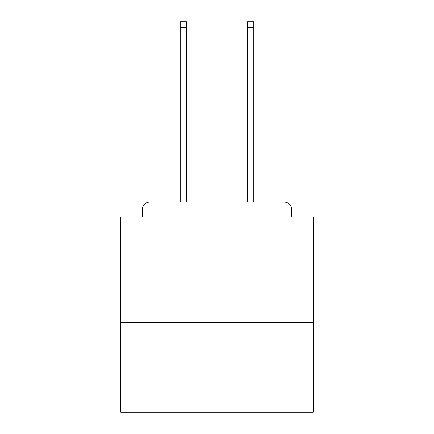 <?xml version="1.0" encoding="UTF-8"?>
<svg xmlns="http://www.w3.org/2000/svg" width="434" height="434" viewBox="0 0 434 434"><rect width="100%" height="100%" fill="white"/><g stroke="black" fill="none" stroke-linecap="round" stroke-linejoin="round"><path stroke-width="0.65" d="M313.207 322.348L313.207 217L291.561 217L291.561 209.302A7.215 7.215 0 0 0 284.346 202.087L149.654 202.087A7.215 7.215 0 0 0 142.439 209.302L142.439 217L120.793 217L120.793 412.3L313.207 412.3L313.207 322.348L120.793 322.348M142.439 209.302L142.439 217M284.346 202.087L254.519 202.087M179.481 202.087L149.654 202.087M291.561 217L291.561 209.302M186.452 27.711L180.202 27.711L180.202 21.7L186.452 21.7L186.452 202.087M180.202 27.711L180.202 202.087M253.798 21.7L253.798 27.711L247.548 27.711L247.548 21.7L253.798 21.7M247.548 202.087L247.548 27.711M253.798 202.087L253.798 27.711"/></g></svg>
